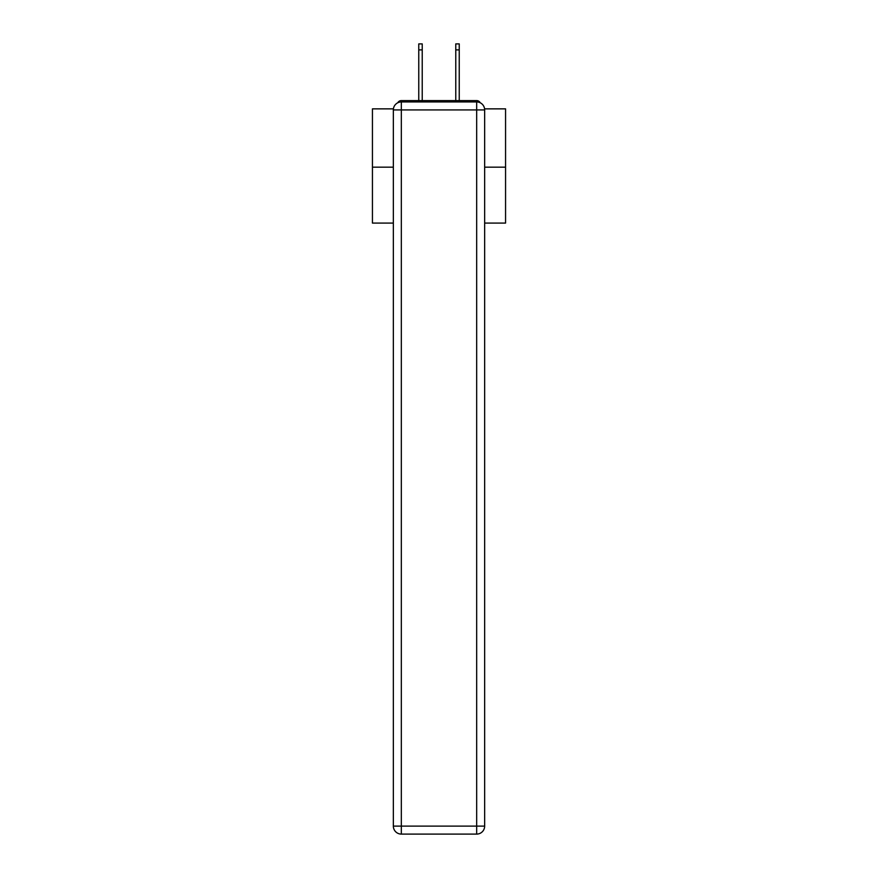 <?xml version="1.0" encoding="UTF-8"?>
<svg xmlns="http://www.w3.org/2000/svg" width="878" height="878" viewBox="0 0 878 878"><rect width="100%" height="100%" fill="white"/><g stroke="black" fill="none" stroke-linecap="round" stroke-linejoin="round"><path stroke-width="1.32" d="M484.59 108.861L505.563 108.861L505.563 223.078L484.656 223.078M393.344 167.171L372.437 167.171L372.437 223.078L393.344 223.078M372.437 167.171L372.437 108.861L393.41 108.861M505.563 167.171L484.656 167.171M480.222 102.77A3.995 3.995 0 0 0 476.677 100.608L401.323 100.608A3.995 3.995 0 0 0 397.778 102.77M476.677 100.608L459.765 100.608M418.235 100.608L401.323 100.608M401.323 101.936L476.677 101.936A7.99 7.99 0 0 1 484.656 109.926L484.656 826.11A7.99 7.99 0 0 1 476.677 834.1L401.323 834.1L401.323 826.11L476.677 826.11L476.677 109.926L401.323 109.926L401.323 826.11L393.344 826.11L393.344 109.926L401.323 109.926L401.323 101.936A7.99 7.99 0 0 0 393.344 109.926A7.99 7.99 0 0 1 401.323 101.936M393.344 826.11A7.99 7.99 0 0 0 401.323 834.1A7.99 7.99 0 0 1 393.344 826.11M422.23 49.892L418.762 49.892L418.762 43.9L422.23 43.9L422.23 100.608M418.762 49.892L418.762 100.608M459.238 43.9L459.238 49.892L455.77 49.892L455.77 43.9L459.238 43.9M455.77 100.608L455.77 49.892M459.238 100.608L459.238 49.892M476.677 834.1A7.99 7.99 0 0 0 484.656 826.11L476.677 826.11L476.677 834.1M484.656 109.926A7.99 7.99 0 0 0 476.677 101.936L476.677 109.926L484.656 109.926"/></g></svg>
